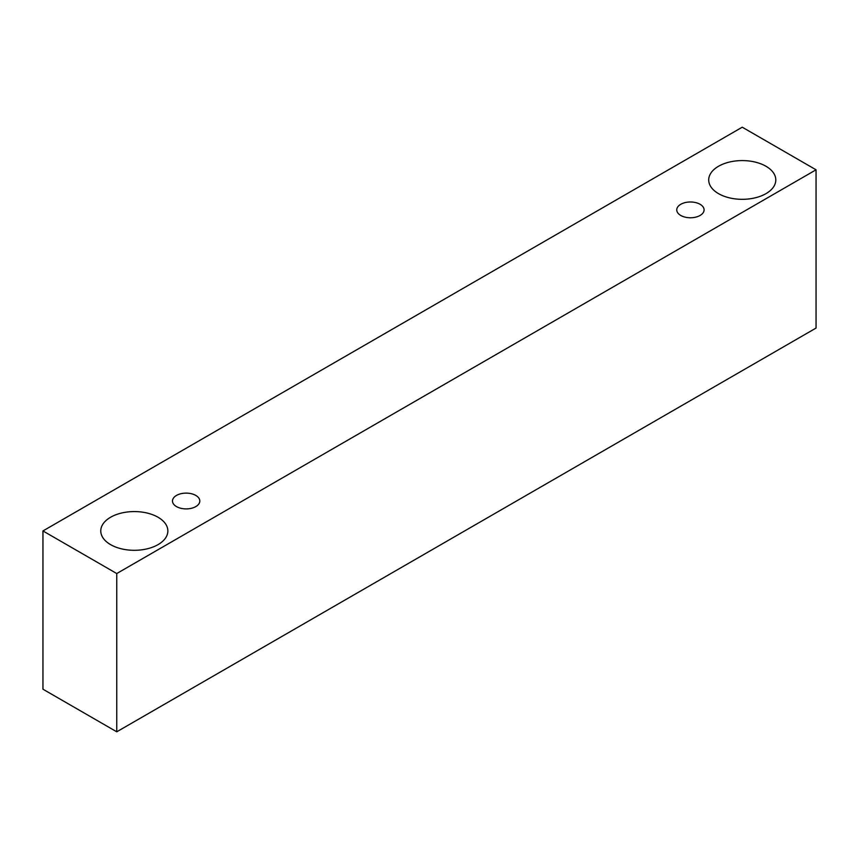 <?xml version="1.0" encoding="UTF-8"?>
<svg xmlns="http://www.w3.org/2000/svg" width="859" height="859" viewBox="0 0 859 859"><rect width="100%" height="100%" fill="white"/><g stroke="black" fill="none" stroke-linecap="round" stroke-linejoin="round"><path stroke-width="1.29" d="M680.757 204.302A13.669 7.892 180 0 1 695.65 202.584A13.669 7.892 180 0 1 704.09 209.875A13.669 7.892 180 0 1 690.421 217.767A13.669 7.892 180 0 1 676.752 209.875A13.669 7.892 180 0 1 680.757 204.302M116.749 731.804L816.05 328.063L816.05 169.803L742.251 127.196L42.95 530.937L116.749 573.544L116.749 731.804L42.95 689.197L42.95 530.937M718.532 166.259A33.544 19.37 180 0 1 755.093 162.061A33.544 19.37 180 0 1 775.795 179.95A33.544 19.37 180 0 1 742.251 199.32A33.544 19.37 180 0 1 708.707 179.95A33.544 19.37 180 0 1 718.532 166.259M110.596 517.247A33.544 19.37 180 0 1 147.157 513.048A33.544 19.37 180 0 1 167.859 530.937A33.544 19.37 180 0 1 134.315 550.308A33.544 19.37 180 0 1 100.771 530.937A33.544 19.37 180 0 1 110.596 517.247M176.482 495.439A13.669 7.892 180 0 1 191.374 493.721A13.669 7.892 180 0 1 199.814 501.012A13.669 7.892 180 0 1 186.145 508.904A13.669 7.892 180 0 1 172.487 501.012A13.669 7.892 180 0 1 176.482 495.439M116.749 573.544L816.05 169.803"/></g></svg>
